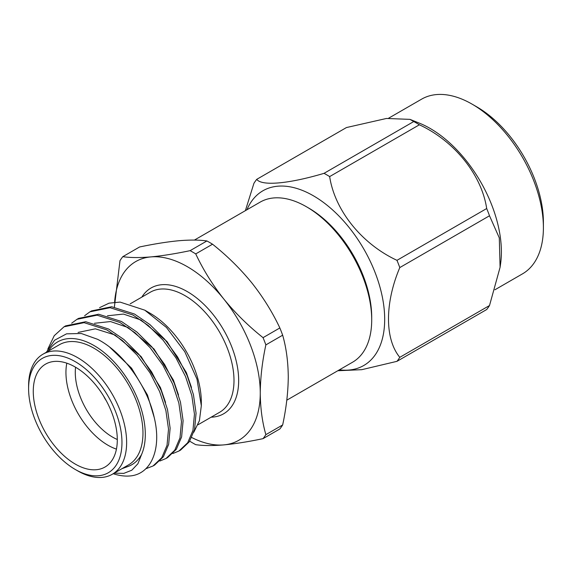 <?xml version="1.0" encoding="UTF-8"?>
<svg xmlns="http://www.w3.org/2000/svg" width="572" height="572" viewBox="0 0 572 572"><rect width="100%" height="100%" fill="white"/><g stroke="black" fill="none" stroke-linecap="round" stroke-linejoin="round"><path stroke-width="0.86" d="M103.754 396.346A15.515 8.959 -120 0 0 106.177 400.543M308.687 208.058L306.356 206.707L308.687 208.058A89.125 51.459 60 0 1 371.707 317.21L371.707 319.905A92.421 53.36 -120 0 0 306.356 206.707L306.356 206.707A92.421 53.36 -120 0 0 260.146 202.13L194.401 240.083M286.786 400.193L352.567 362.219A92.421 53.36 -120 0 0 371.707 319.905M144.78 310.167L149.971 313.17A72.623 41.928 60 0 1 201.323 402.109L201.323 405.727L197.011 379.215L184.77 351.701L166.445 327.47L144.78 310.167L120.063 302.087L109.059 303.167L99.6 307.657M193.808 432.246L199.413 420.67L201.323 405.727M84.642 315.708L89.954 311.826L110.017 307.686L132.854 314.965L148.212 325.454L163.113 340.211L175.954 357.893L185.55 376.583L191.82 395.567L194.451 414.157L192.957 430.38L187.709 442.714L178.957 451.015L172.858 453.532M89.954 311.826L91.577 310.889L111.64 306.749L134.477 314.028L149.835 324.517L164.736 339.275L177.577 356.957L187.173 375.647L193.443 394.63L196.067 413.227L194.58 429.443L189.332 441.777L180.58 450.078L178.957 451.015M46.368 352.23L54.54 340.254L66.545 333.833L81.31 333.505L97.547 339.289C122.994 352.223 147.505 386.314 154.211 417.474C161.869 448.727 151.351 473.795 130.638 475.904A82.525 47.648 60 0 1 113.227 473.716M47.791 349.177L54.226 335.7L64.021 326.798L84.084 322.658L106.921 329.937L122.279 340.426L137.18 355.183L150.021 372.865L159.617 391.555L165.887 410.539L168.511 429.136L167.024 445.352L161.776 457.686L153.024 465.987L145.738 468.79M64.021 326.798L65.644 325.861L85.707 321.721L108.544 329L123.902 339.489L138.796 354.247L151.637 371.929L161.24 390.619L167.51 409.602L170.134 428.199L168.647 444.415L163.399 456.749L154.647 465.05L153.024 465.987M71.672 323.194L76.991 319.312L97.054 315.172L119.891 322.451L135.242 332.94L150.143 347.697L162.984 365.379L172.587 384.069L178.857 403.053L181.481 421.65L179.994 437.866L174.746 450.2L165.994 458.501L159.888 461.018M76.984 319.312L78.607 318.375L98.67 314.235L121.507 321.514L136.865 332.003L151.766 346.761L164.607 364.443L174.203 383.133L180.473 402.116L183.104 420.713L181.61 436.929L176.362 449.263L167.61 457.564L165.994 458.501M114.228 473.137L123.795 473.38L131.803 470.213L137.902 463.756L141.649 454.311A72.623 41.928 -120 0 0 93.951 345.509A72.623 41.928 -120 0 0 48.47 351.022M112.276 474.267L128.614 464.836A69.319 40.019 -120 0 0 139.239 409.287A69.319 40.019 -120 0 0 93.951 348.205A69.319 40.019 -120 0 0 59.295 344.773L42.957 354.204A69.319 40.019 60 0 1 77.613 357.636A69.319 40.019 60 0 1 122.901 418.718A69.319 40.019 60 0 1 112.276 474.267A69.319 40.019 60 0 1 77.613 470.835L75.282 469.483A66.016 38.117 -120 0 0 121.965 442.535A66.016 38.117 -120 0 0 75.282 361.676A66.016 38.117 -120 0 0 28.6 388.631A66.016 38.117 -120 0 0 75.282 469.483L77.613 470.835M75.282 367.067A59.416 34.306 -120 0 0 45.574 364.128A59.416 34.306 -120 0 0 36.465 411.74A59.416 34.306 -120 0 0 75.282 464.092A59.416 34.306 -120 0 0 104.991 467.038A59.416 34.306 -120 0 0 114.1 419.426A59.416 34.306 -120 0 0 75.282 367.067M116.431 449.127A59.416 34.306 60 0 1 107.958 445.231A59.416 34.306 60 0 1 66.81 363.177M75.576 367.238A52.817 30.495 -120 0 0 112.627 437.144A52.817 30.495 -120 0 0 117.296 439.503M191.756 437.53A103.153 59.552 -120 0 0 223.788 444.894C212.484 445.838 203.132 445.767 195.731 444.666A116.881 67.482 -120 0 1 192.921 443.1A116.881 67.482 -120 0 1 190.111 441.42M195.731 253.904A116.881 67.482 -120 0 0 192.921 252.231A116.881 67.482 -120 0 0 190.111 250.658L206.907 240.962A116.881 67.482 60 0 1 209.724 242.528A116.881 67.482 60 0 1 212.534 244.208L195.731 253.904C203.167 269.712 212.519 284.749 223.788 299.013C235.357 313.17 248.441 326.047 263.048 337.652L279.851 327.949C272.415 312.148 263.063 297.111 251.794 282.847C240.226 268.69 227.141 255.813 212.534 244.208M476.741 106.828L472.072 104.133L476.741 106.828A94.273 54.426 60 0 1 543.4 222.286L543.4 227.677A100.872 58.237 -120 0 0 472.072 104.133L472.072 104.133A100.872 58.237 -120 0 0 421.636 99.142L388.66 118.182M494.923 289.782L522.508 273.852A100.872 58.237 -120 0 0 543.4 227.677M246.94 209.752A100.872 58.237 60 0 1 313.356 195.767A100.872 58.237 60 0 1 383.447 303.317A100.872 58.237 60 0 1 339.368 369.834M413.756 121.543A116.881 67.482 60 0 1 416.566 123.109A116.881 67.482 60 0 1 419.376 124.789L329.658 176.584A116.881 67.482 -120 0 0 326.848 174.903A116.881 67.482 -120 0 0 324.038 173.337L413.756 121.543L409.988 119.369L386.486 118.461L346.439 127.556L256.721 179.351C261.812 186.222 288.667 183.869 324.038 173.337M256.721 179.351A116.881 67.482 -120 0 0 253.911 183.355L245.388 210.653M409.981 119.369L419.39 123.159A100.872 58.237 60 0 1 430.058 128.393A100.872 58.237 60 0 1 500.586 263.792L500.085 267.296L499.299 237.895L489.51 215.773L399.792 267.574A116.881 67.482 -120 0 0 396.975 260.332L486.693 208.53A116.881 67.482 60 0 1 489.51 215.773M282.661 424.953A116.881 67.482 60 0 1 279.851 428.957L263.048 438.652C248.412 441.72 235.328 443.8 223.788 444.894A103.153 59.552 -120 0 0 260.26 393.014C260.374 408.101 262.248 421.979 265.858 434.656L282.661 424.953C286.279 408.108 288.145 392.063 288.267 376.841C288.116 361.583 286.25 347.697 282.661 335.199L265.858 344.895C262.269 361.547 260.403 377.584 260.26 393.014A103.153 59.552 -120 0 0 223.788 299.013A103.153 59.552 -120 0 0 150.844 256.907C162.419 255.806 175.504 253.725 190.111 250.658M265.858 344.895A116.881 67.482 -120 0 0 263.048 337.652M279.851 327.949A116.881 67.482 60 0 1 282.661 335.199M206.907 240.962C199.478 239.868 190.126 239.79 178.857 240.733C167.289 241.827 154.197 243.915 139.589 246.975L122.794 256.671C130.23 257.765 139.575 257.843 150.844 256.907A103.153 59.552 -120 0 0 114.615 302.173M114.386 307.057L119.984 260.675A116.881 67.482 -120 0 1 122.794 256.671M263.048 438.652A116.881 67.482 -120 0 0 265.858 434.656M396.975 361.332A116.881 67.482 -120 0 0 399.792 357.328L489.51 305.534A116.881 67.482 60 0 1 486.693 309.531L396.975 361.332L361.783 369.676L337.802 370.742M329.658 176.584C334.756 210.26 361.611 243.844 396.975 260.332M486.693 208.53C481.603 174.86 454.747 141.277 419.376 124.789M399.792 267.574C384.777 303.046 384.684 339.032 399.792 357.328M489.51 305.534L500.085 267.296M28.6 388.631L28.6 385.936A69.319 40.019 60 0 1 42.957 354.204M141.649 454.311C138.574 459.974 134.334 463.913 128.936 466.137L121.886 468.718M109.731 347.204L131.574 368.189L147.462 395.016L154.197 417.417M78.078 332.432L95.374 328.821L115.022 334.985L141.07 356.499L160.425 387.523L165.544 402.445M94.487 323.28L110.503 321.557L127.992 327.499L154.04 349.013L173.395 380.037L178.507 394.959M107.457 315.787L123.473 314.071L140.962 320.013L167.003 341.52L186.358 372.551L191.477 387.473M141.835 297.118A72.623 41.928 60 0 1 187.316 291.606A72.623 41.928 60 0 1 237.18 365.515A72.623 41.928 60 0 1 211.154 417.181M198.012 424.767L219.641 412.276A69.319 40.019 -120 0 0 230.266 356.735A69.319 40.019 -120 0 0 184.985 295.645A69.319 40.019 -120 0 0 150.322 292.213L130.18 303.846"/></g></svg>
